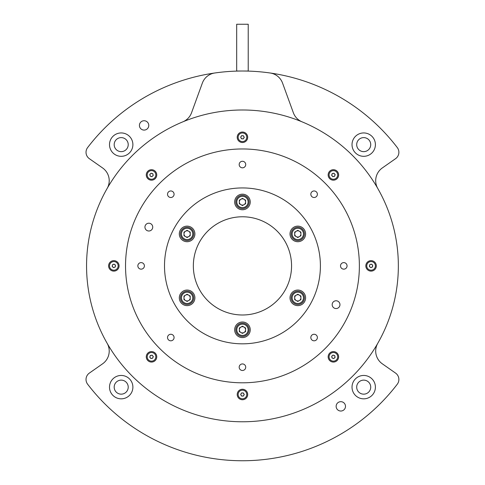 <?xml version="1.0" encoding="UTF-8"?>
<svg xmlns="http://www.w3.org/2000/svg" width="485" height="485" viewBox="0 0 485 485"><rect width="100%" height="100%" fill="white"/><g stroke="black" fill="none" stroke-linecap="round" stroke-linejoin="round"><path stroke-width="0.73" d="M242.451 399.731A5.238 5.238 0 0 0 247.689 394.493A5.238 5.238 0 0 0 242.451 389.255A5.238 5.238 0 0 0 237.213 394.493A5.238 5.238 0 0 0 242.451 399.731M151.514 362.065A5.238 5.238 0 0 0 156.752 356.827A5.238 5.238 0 0 0 151.514 351.589A5.238 5.238 0 0 0 146.276 356.827A5.238 5.238 0 0 0 151.514 362.065M113.842 271.121A5.238 5.238 0 0 0 119.08 265.883A5.238 5.238 0 0 0 113.842 260.645A5.238 5.238 0 0 0 108.604 265.883A5.238 5.238 0 0 0 113.842 271.121M151.514 180.177A5.238 5.238 0 0 0 156.752 174.939A5.238 5.238 0 0 0 151.514 169.702A5.238 5.238 0 0 0 146.276 174.939A5.238 5.238 0 0 0 151.514 180.177M242.451 142.511A5.238 5.238 0 0 0 247.689 137.273A5.238 5.238 0 0 0 242.451 132.035A5.238 5.238 0 0 0 237.213 137.273A5.238 5.238 0 0 0 242.451 142.511M333.395 180.177A5.238 5.238 0 0 0 338.633 174.939A5.238 5.238 0 0 0 333.395 169.702A5.238 5.238 0 0 0 328.157 174.939A5.238 5.238 0 0 0 333.395 180.177M371.067 271.121A5.238 5.238 0 0 0 376.305 265.883A5.238 5.238 0 0 0 371.067 260.645A5.238 5.238 0 0 0 365.829 265.883A5.238 5.238 0 0 0 371.067 271.121M333.395 362.065A5.238 5.238 0 0 0 338.633 356.827A5.238 5.238 0 0 0 333.395 351.589A5.238 5.238 0 0 0 328.157 356.827A5.238 5.238 0 0 0 333.395 362.065M148.834 231.005A3.898 3.898 0 0 0 152.733 227.107A3.898 3.898 0 0 0 148.834 223.209A3.898 3.898 0 0 0 144.942 227.107A3.898 3.898 0 0 0 148.834 231.005M336.069 308.557A3.898 3.898 0 0 0 339.967 304.659A3.898 3.898 0 0 0 336.069 300.767A3.898 3.898 0 0 0 332.176 304.659A3.898 3.898 0 0 0 336.069 308.557M242.451 370.485A3.274 3.274 0 0 0 245.725 367.212A3.274 3.274 0 0 0 242.451 363.938A3.274 3.274 0 0 0 239.178 367.212A3.274 3.274 0 0 0 242.451 370.485M170.805 340.809A3.274 3.274 0 0 0 174.079 337.536A3.274 3.274 0 0 0 170.805 334.262A3.274 3.274 0 0 0 167.531 337.536A3.274 3.274 0 0 0 170.805 340.809M141.123 269.157A3.274 3.274 0 0 0 144.397 265.883A3.274 3.274 0 0 0 141.123 262.609A3.274 3.274 0 0 0 137.849 265.883A3.274 3.274 0 0 0 141.123 269.157M170.805 197.504A3.274 3.274 0 0 0 174.079 194.23A3.274 3.274 0 0 0 170.805 190.957A3.274 3.274 0 0 0 167.531 194.23A3.274 3.274 0 0 0 170.805 197.504M242.451 167.828A3.274 3.274 0 0 0 245.725 164.554A3.274 3.274 0 0 0 242.451 161.281A3.274 3.274 0 0 0 239.178 164.554A3.274 3.274 0 0 0 242.451 167.828M314.104 197.504A3.274 3.274 0 0 0 317.378 194.23A3.274 3.274 0 0 0 314.104 190.957A3.274 3.274 0 0 0 310.83 194.23A3.274 3.274 0 0 0 314.104 197.504M343.786 269.157A3.274 3.274 0 0 0 347.06 265.883A3.274 3.274 0 0 0 343.786 262.609A3.274 3.274 0 0 0 340.512 265.883A3.274 3.274 0 0 0 343.786 269.157M314.104 340.809A3.274 3.274 0 0 0 317.378 337.536A3.274 3.274 0 0 0 314.104 334.262A3.274 3.274 0 0 0 310.83 337.536A3.274 3.274 0 0 0 314.104 340.809M242.451 337.596A7.796 7.796 0 0 0 250.248 329.8A7.796 7.796 0 0 0 242.451 322.004A7.796 7.796 0 0 0 234.661 329.8A7.796 7.796 0 0 0 242.451 337.596M187.101 305.635A7.796 7.796 0 0 0 194.897 297.845A7.796 7.796 0 0 0 187.101 290.048A7.796 7.796 0 0 0 179.304 297.845A7.796 7.796 0 0 0 187.101 305.635M187.101 241.718A7.796 7.796 0 0 0 194.897 233.928A7.796 7.796 0 0 0 187.101 226.131A7.796 7.796 0 0 0 179.304 233.928A7.796 7.796 0 0 0 187.101 241.718M242.451 209.762A7.796 7.796 0 0 0 250.248 201.966A7.796 7.796 0 0 0 242.451 194.176A7.796 7.796 0 0 0 234.661 201.966A7.796 7.796 0 0 0 242.451 209.762M297.808 241.718A7.796 7.796 0 0 0 305.605 233.928A7.796 7.796 0 0 0 297.808 226.131A7.796 7.796 0 0 0 290.012 233.928A7.796 7.796 0 0 0 297.808 241.718M297.808 305.635A7.796 7.796 0 0 0 305.605 297.845A7.796 7.796 0 0 0 297.808 290.048A7.796 7.796 0 0 0 290.012 297.845A7.796 7.796 0 0 0 297.808 305.635M242.451 187.938A77.946 77.946 0 0 1 320.403 265.883A77.946 77.946 0 0 1 242.451 343.829A77.946 77.946 0 0 1 164.506 265.883A77.946 77.946 0 0 1 242.451 187.938M242.451 382.804A116.921 116.921 0 0 1 125.536 265.883A116.921 116.921 0 0 1 242.451 148.962A116.921 116.921 0 0 1 359.373 265.883A116.921 116.921 0 0 1 242.451 382.804M242.451 421.774A155.891 155.891 0 0 1 86.56 265.883A155.891 155.891 0 0 1 242.451 109.992A155.891 155.891 0 0 1 398.349 265.883A155.891 155.891 0 0 1 242.451 421.774M242.451 216.777A49.106 49.106 0 0 1 291.558 265.883A49.106 49.106 0 0 1 242.451 314.989A49.106 49.106 0 0 1 193.345 265.883A49.106 49.106 0 0 1 242.451 216.777M284.98 290.436A49.106 49.106 0 0 1 217.898 308.411A49.106 49.106 0 0 1 199.929 241.33A49.106 49.106 0 0 1 267.005 223.355A49.106 49.106 0 0 1 284.98 290.436M242.451 195.34A6.626 6.626 0 0 1 249.078 201.966A6.626 6.626 0 0 1 242.451 208.592A6.626 6.626 0 0 1 235.831 201.966A6.626 6.626 0 0 1 242.451 195.34M240.893 204.67A3.116 3.116 0 0 0 245.574 201.966A3.116 3.116 0 0 0 240.893 199.268A3.116 3.116 0 0 0 240.893 204.67M239.335 200.166L242.451 198.365L245.574 200.166L245.574 203.767L242.451 205.567L239.335 203.767L239.335 200.166M303.543 230.611A6.626 6.626 0 0 1 301.118 239.663A6.626 6.626 0 0 1 292.067 237.238A6.626 6.626 0 0 1 294.492 228.186A6.626 6.626 0 0 1 303.543 230.611M294.692 233.928A3.116 3.116 0 0 0 299.366 236.625A3.116 3.116 0 0 0 299.366 231.224A3.116 3.116 0 0 0 294.692 233.928M297.808 230.326L300.924 232.127L300.924 235.728L297.808 237.529L294.692 235.728L294.692 232.127L297.808 230.326M303.543 301.155A6.626 6.626 0 0 1 294.492 303.58A6.626 6.626 0 0 1 292.067 294.528A6.626 6.626 0 0 1 301.118 292.103A6.626 6.626 0 0 1 303.543 301.155M296.25 295.141A3.116 3.116 0 0 0 296.25 300.542A3.116 3.116 0 0 0 300.924 297.845A3.116 3.116 0 0 0 296.25 295.141M300.924 296.044L300.924 299.639L297.808 301.44L294.692 299.639L294.692 296.044L297.808 294.243L300.924 296.044M242.451 336.426A6.626 6.626 0 0 1 235.831 329.8A6.626 6.626 0 0 1 242.451 323.174A6.626 6.626 0 0 1 249.078 329.8A6.626 6.626 0 0 1 242.451 336.426M244.016 327.102A3.116 3.116 0 0 0 239.335 329.8A3.116 3.116 0 0 0 244.016 332.498A3.116 3.116 0 0 0 244.016 327.102M245.574 331.601L242.451 333.401L239.335 331.601L239.335 327.999L242.451 326.199L245.574 327.999L245.574 331.601M181.366 301.155A6.626 6.626 0 0 1 183.791 292.103A6.626 6.626 0 0 1 192.836 294.528A6.626 6.626 0 0 1 190.411 303.58A6.626 6.626 0 0 1 181.366 301.155M190.217 297.845A3.116 3.116 0 0 0 185.543 295.141A3.116 3.116 0 0 0 185.543 300.542A3.116 3.116 0 0 0 190.217 297.845M187.101 301.44L183.985 299.639L183.985 296.044L187.101 294.243L190.217 296.044L190.217 299.639L187.101 301.44M181.366 230.611A6.626 6.626 0 0 1 190.411 228.186A6.626 6.626 0 0 1 192.836 237.238A6.626 6.626 0 0 1 183.791 239.663A6.626 6.626 0 0 1 181.366 230.611M188.659 236.625A3.116 3.116 0 0 0 188.659 231.224A3.116 3.116 0 0 0 183.985 233.928A3.116 3.116 0 0 0 188.659 236.625M183.985 235.728L183.985 232.127L187.101 230.326L190.217 232.127L190.217 235.728L187.101 237.529L183.985 235.728M248.223 24.25L236.686 24.25L236.686 71.016L248.223 71.016L248.223 24.25M302.046 121.832A15.587 15.587 0 0 1 293.358 112.756L282.561 83.093A15.587 15.587 0 0 0 270.127 72.992A194.867 194.867 0 0 0 214.782 72.992A15.587 15.587 0 0 0 202.348 83.093L191.551 112.756A15.587 15.587 0 0 1 182.863 121.832M370.728 387.139A7.014 7.014 0 0 0 363.708 380.125A7.014 7.014 0 0 0 356.693 387.139A7.014 7.014 0 0 0 363.708 394.153A7.014 7.014 0 0 0 370.728 387.139M128.216 387.139A7.014 7.014 0 0 0 121.195 380.125A7.014 7.014 0 0 0 114.181 387.139A7.014 7.014 0 0 0 121.195 394.153A7.014 7.014 0 0 0 128.216 387.139M128.216 144.627A7.014 7.014 0 0 0 121.195 137.613A7.014 7.014 0 0 0 114.181 144.627A7.014 7.014 0 0 0 121.195 151.641A7.014 7.014 0 0 0 128.216 144.627M370.728 144.627A7.014 7.014 0 0 0 363.708 137.613A7.014 7.014 0 0 0 356.693 144.627A7.014 7.014 0 0 0 363.708 151.641A7.014 7.014 0 0 0 370.728 144.627M336.135 406.351A4.674 4.674 0 0 1 340.809 401.677A4.674 4.674 0 0 1 345.49 406.351A4.674 4.674 0 0 1 340.809 411.031A4.674 4.674 0 0 1 336.135 406.351M139.419 125.415A4.674 4.674 0 0 1 144.094 120.735A4.674 4.674 0 0 1 148.774 125.415A4.674 4.674 0 0 1 144.094 130.089A4.674 4.674 0 0 1 139.419 125.415M352.019 387.139A11.695 11.695 0 0 1 363.708 375.451A11.695 11.695 0 0 1 375.402 387.139A11.695 11.695 0 0 1 363.708 398.834A11.695 11.695 0 0 1 352.019 387.139M109.507 387.139A11.695 11.695 0 0 1 121.195 375.451A11.695 11.695 0 0 1 132.89 387.139A11.695 11.695 0 0 1 121.195 398.834A11.695 11.695 0 0 1 109.507 387.139M109.507 144.627A11.695 11.695 0 0 1 121.195 132.939A11.695 11.695 0 0 1 132.89 144.627A11.695 11.695 0 0 1 121.195 156.322A11.695 11.695 0 0 1 109.507 144.627M352.019 144.627A11.695 11.695 0 0 1 363.708 132.939A11.695 11.695 0 0 1 375.402 144.627A11.695 11.695 0 0 1 363.708 156.322A11.695 11.695 0 0 1 352.019 144.627M241.833 71.016L238.559 71.059A194.867 194.867 0 0 0 87.627 147.561A7.796 7.796 0 0 0 89.349 158.68L102.565 167.931A15.587 15.587 0 0 1 107.155 188.447M377.754 188.447A15.587 15.587 0 0 1 382.344 167.931L395.56 158.68A7.796 7.796 0 0 0 397.282 147.561A194.867 194.867 0 0 0 270.127 72.992M107.155 343.319A15.587 15.587 0 0 1 102.565 363.835L89.349 373.092A7.796 7.796 0 0 0 87.627 384.211A194.867 194.867 0 0 0 397.282 384.211A7.796 7.796 0 0 0 395.56 373.092L382.344 363.835A15.587 15.587 0 0 1 377.754 343.319M243.318 71.022L246.35 71.059M242.348 396.051A1.558 1.558 0 0 0 243.852 393.814A1.558 1.558 0 0 0 241.16 393.626A1.558 1.558 0 0 0 242.348 396.051M244.349 398.373A4.316 4.316 0 0 0 246.331 392.601A4.316 4.316 0 0 0 240.56 390.613A4.316 4.316 0 0 0 238.571 396.39A4.316 4.316 0 0 0 244.349 398.373M241.451 395.99L240.657 394.372L241.663 392.88L243.458 393.002L244.252 394.62L243.246 396.112L241.451 395.99M150.338 357.851A1.558 1.558 0 0 0 152.987 357.33A1.558 1.558 0 0 0 151.211 355.299A1.558 1.558 0 0 0 150.338 357.851M150.107 360.913A4.316 4.316 0 0 0 155.594 358.227A4.316 4.316 0 0 0 152.914 352.74A4.316 4.316 0 0 0 147.428 355.42A4.316 4.316 0 0 0 150.107 360.913M149.744 357.172L150.332 355.469L152.096 355.123L153.278 356.481L152.696 358.185L150.926 358.53L149.744 357.172M112.29 265.774A1.558 1.558 0 0 0 114.527 267.284A1.558 1.558 0 0 0 114.715 264.592A1.558 1.558 0 0 0 112.29 265.774M109.962 267.781A4.316 4.316 0 0 0 115.739 269.763A4.316 4.316 0 0 0 117.722 263.986A4.316 4.316 0 0 0 111.944 262.003A4.316 4.316 0 0 0 109.962 267.781M112.35 264.877L113.969 264.089L115.46 265.095L115.333 266.889L113.72 267.678L112.223 266.671L112.35 264.877M150.489 173.763A1.558 1.558 0 0 0 151.005 176.419A1.558 1.558 0 0 0 153.042 174.642A1.558 1.558 0 0 0 150.489 173.763M147.428 173.539A4.316 4.316 0 0 0 150.107 179.026A4.316 4.316 0 0 0 155.594 176.346A4.316 4.316 0 0 0 152.914 170.859A4.316 4.316 0 0 0 147.428 173.539M151.168 173.175L152.872 173.757L153.212 175.528L151.86 176.71L150.156 176.122L149.81 174.357L151.168 173.175M242.561 135.715A1.558 1.558 0 0 0 241.051 137.958A1.558 1.558 0 0 0 243.749 138.146A1.558 1.558 0 0 0 242.561 135.715M240.56 133.393A4.316 4.316 0 0 0 238.571 139.171A4.316 4.316 0 0 0 244.349 141.153A4.316 4.316 0 0 0 246.331 135.376A4.316 4.316 0 0 0 240.56 133.393M243.458 135.782L244.252 137.394L243.246 138.892L241.451 138.765L240.657 137.146L241.663 135.654L243.458 135.782M334.571 173.921A1.558 1.558 0 0 0 331.922 174.436A1.558 1.558 0 0 0 333.692 176.473A1.558 1.558 0 0 0 334.571 173.921M334.802 170.859A4.316 4.316 0 0 0 329.315 173.539A4.316 4.316 0 0 0 331.995 179.026A4.316 4.316 0 0 0 337.481 176.346A4.316 4.316 0 0 0 334.802 170.859M335.165 174.6L334.577 176.297L332.813 176.643L331.631 175.285L332.213 173.581L333.983 173.242L335.165 174.6M372.619 265.992A1.558 1.558 0 0 0 370.382 264.483A1.558 1.558 0 0 0 370.194 267.174A1.558 1.558 0 0 0 372.619 265.992M374.947 263.986A4.316 4.316 0 0 0 369.17 262.003A4.316 4.316 0 0 0 367.187 267.781A4.316 4.316 0 0 0 372.959 269.763A4.316 4.316 0 0 0 374.947 263.986M372.559 266.889L370.94 267.678L369.449 266.671L369.57 264.877L371.189 264.089L372.68 265.095L372.559 266.889M334.42 358.003A1.558 1.558 0 0 0 333.904 355.353A1.558 1.558 0 0 0 331.867 357.124A1.558 1.558 0 0 0 334.42 358.003M337.481 358.227A4.316 4.316 0 0 0 334.802 352.74A4.316 4.316 0 0 0 329.315 355.42A4.316 4.316 0 0 0 331.995 360.913A4.316 4.316 0 0 0 337.481 358.227M333.741 358.591L332.037 358.009L331.691 356.239L333.049 355.056L334.753 355.644L335.099 357.409L333.741 358.591M242.451 207.616A5.65 5.65 0 0 0 248.108 201.966A5.65 5.65 0 0 0 242.451 196.316A5.65 5.65 0 0 0 236.801 201.966A5.65 5.65 0 0 0 242.451 207.616M292.916 236.753A5.65 5.65 0 0 0 300.633 238.82A5.65 5.65 0 0 0 302.701 231.102A5.65 5.65 0 0 0 294.983 229.029A5.65 5.65 0 0 0 292.916 236.753M292.916 295.013A5.65 5.65 0 0 0 294.983 302.737A5.65 5.65 0 0 0 302.701 300.67A5.65 5.65 0 0 0 300.633 292.946A5.65 5.65 0 0 0 292.916 295.013M242.451 324.15A5.65 5.65 0 0 0 236.801 329.8A5.65 5.65 0 0 0 242.451 335.45A5.65 5.65 0 0 0 248.108 329.8A5.65 5.65 0 0 0 242.451 324.15M191.993 295.019A5.65 5.65 0 0 0 184.276 292.946A5.65 5.65 0 0 0 182.208 300.67A5.65 5.65 0 0 0 189.926 302.737A5.65 5.65 0 0 0 191.993 295.019M191.993 236.753A5.65 5.65 0 0 0 189.926 229.029A5.65 5.65 0 0 0 182.208 231.102A5.65 5.65 0 0 0 184.276 238.82A5.65 5.65 0 0 0 191.993 236.753"/></g></svg>
